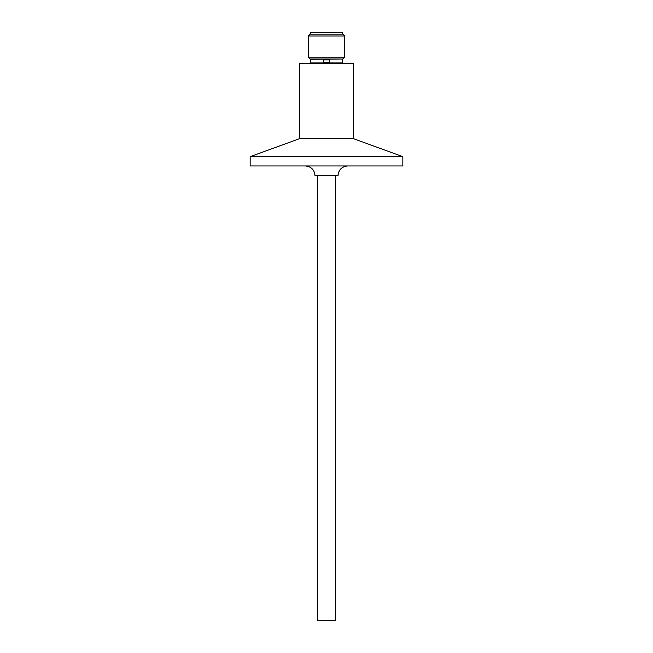 <?xml version="1.0" encoding="UTF-8"?>
<svg xmlns="http://www.w3.org/2000/svg" width="653" height="653" viewBox="0 0 653 653"><rect width="100%" height="100%" fill="white"/><g stroke="black" fill="none" stroke-linecap="round" stroke-linejoin="round"><path stroke-width="0.98" d="M347.706 165.944C341.821 166.515 338.589 169.747 338.009 175.641L314.991 175.641C314.411 169.747 311.179 166.515 305.294 165.944M317.415 175.641L317.415 620.35L335.585 620.35L335.585 175.641M402.844 156.655L250.156 156.655L250.156 165.944L402.844 165.944L402.844 156.655L353.461 138.681L299.539 138.681L250.156 156.655M353.461 138.681L353.461 63.553L299.539 63.553L299.539 138.681M342.858 59.007L310.142 59.007L308.322 57.186L344.678 57.186L342.858 59.007M308.322 35.98L310.142 34.16L342.858 34.16L344.678 35.98L308.322 35.98L308.322 57.186M342.401 34.16L342.401 32.65L310.599 32.65L310.599 34.16M323.48 59.905L323.48 62.345L329.52 62.345L329.52 59.905L323.48 59.905M342.784 59.007L310.297 59.309L310.297 62.949L342.703 62.949L343.315 63.553M342.703 59.309L342.703 62.949M344.678 35.98L344.678 57.186M310.297 62.949L309.685 63.553"/></g></svg>
